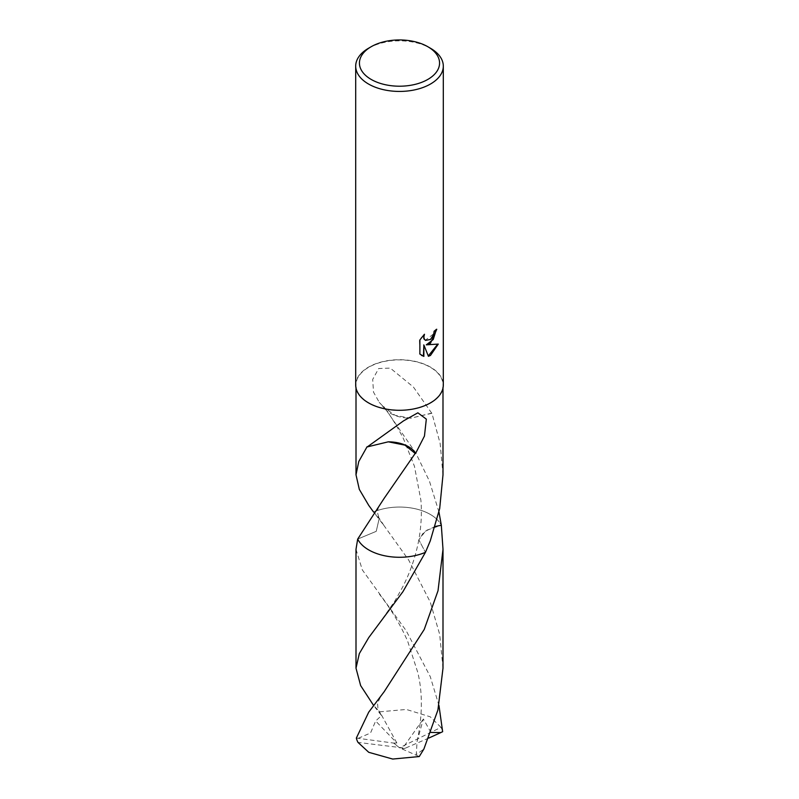 <?xml version="1.0" encoding="UTF-8"?>
<svg xmlns="http://www.w3.org/2000/svg" width="799" height="799" viewBox="0 0 799 799"><rect width="100%" height="100%" fill="white"/><g stroke="black" fill="none" stroke-linecap="round" stroke-linejoin="round"><path stroke-width="0.6" stroke-dasharray="4 3" d="M355.695 384.998A43.805 25.288 180 0 1 368.519 367.121A43.805 25.288 180 0 1 416.269 361.637A43.805 25.288 180 0 1 443.305 384.998M430.252 402.756A43.496 25.109 180 0 1 382.851 408.199A43.496 25.109 180 0 1 356.004 384.998A43.496 25.109 180 0 1 368.748 367.24A43.496 25.109 180 0 1 416.149 361.797A43.496 25.109 180 0 1 442.996 384.998A43.496 25.109 180 0 1 430.252 402.756M436.304 329.697L436.314 329.008A43.186 24.929 180 0 1 433.657 331.235L433.198 334.162L425.348 340.254M423.65 335.081L419.405 339.675L419.875 354.057M437.692 344.229L425.837 344.589M419.405 353.787L421.542 355.415M423.42 344.709L428.284 355.954M442.996 474.816L440.149 443.505L431.929 413.273A43.496 25.109 0 0 0 431.69 413.123L413.433 387.056L390.252 368.089L378.666 368.529L372.704 379.405L373.503 392.109L379.235 402.326L383.37 406.701A28.994 16.739 0 0 0 385.188 409.198A28.994 16.739 0 0 0 410.736 418.207L395.225 415.36L384.818 408.129L383.81 406.591L415.8 453.003L429.482 481.258L438.971 512.079M431.69 413.123L410.736 418.207M431.929 413.273L410.706 418.197M435.235 526.461L424.009 531.904L418.826 539.824L425.448 552.329L418.826 539.824L426.007 530.446L441.318 525.253A43.496 25.109 180 0 0 439.21 521.907A43.496 25.119 180 0 1 441.308 525.243A43.506 25.119 180 0 0 430.262 514.406A43.506 25.119 180 0 0 373.552 512.009A43.496 25.109 180 0 1 439.21 521.907L439.21 521.917A43.496 25.119 180 0 0 373.552 512.009L379.255 518.251L373.622 512.059L384.139 525.792L379.255 518.251L376.229 531.345L357.682 539.085L376.229 531.345L379.255 518.251C376.129 510.441 377.348 508.094 384.139 498.356M367.071 446.741L388.294 441.817M368.519 48.26A43.805 25.288 180 0 1 430.481 48.26M355.994 549.342L362.327 569.917L406.152 630.661L430.262 676.613L438.961 705.457M356.354 738.076L393.687 743.09L399.5 747.804L440.998 727.36A43.496 25.109 180 0 1 442.646 731.694M440.998 727.36L430.252 716.803L406.311 709.452L379.735 711.819L373.612 705.457M442.996 668.184L439.68 634.386L430.262 602.086L408.679 560.029L384.139 525.792M358.202 738.306L370.526 733.013L375.65 721.008L381.532 715.554L375.121 707.445M428.743 738.086L405.313 748.184L358.002 742.401M430.961 732.433L423.35 718.97L417.108 741.372L416.259 754.566L423.879 749.043M405.313 748.184L402.157 748.983L423.35 718.97M393.687 743.09L396.843 742.97L375.65 721.008M393.697 743L399.5 747.804L405.303 748.084M396.843 742.97L379.735 711.819M402.157 748.983L419.265 756.553M356.004 388.014L356.004 384.998M385.188 409.198L379.235 402.326M384.818 408.129C391.101 416.499 397.333 426.736 403.505 438.831L414.441 466.236L420.903 500.314C421.632 509.083 421.872 522.476 418.826 539.824C415.66 556.613 410.197 572.493 402.426 587.475L394.906 600.908L379.515 623.19M442.996 388.014L442.996 384.998M369.268 445.472L403.525 420.873M384.149 691.734C380.724 695.45 376.878 703.989 377.677 704.748C378.087 708.863 377.188 708.234 381.532 715.554M417.108 741.372C422.531 715.834 422.751 692.833 417.757 672.368L407.67 641.207C398.292 619.914 387.615 604.813 379.455 594.256"/><path stroke-width="1.2" d="M430.481 343.27L426.276 344.848L438.281 344.079L430.481 355.435L428.414 356.304L423.87 344.968L423.87 356.404L419.875 354.057L419.875 339.945L424.479 334.242L423.86 337.038L424.309 339.056L425.557 340.394L430.481 339.475L433.647 334.421L434.107 331.495A43.805 25.288 0 0 0 436.773 329.278L430.481 343.27M427.825 46.722L430.481 48.26A43.805 25.288 180 0 1 443.305 66.137A43.805 25.288 180 0 1 430.481 84.025A43.805 25.288 180 0 1 382.731 89.508A43.805 25.288 180 0 1 355.695 66.137A43.805 25.288 180 0 1 368.519 48.26L371.175 46.722A40.05 23.121 180 0 1 427.825 46.722A40.05 23.121 180 0 1 427.825 79.431A40.05 23.121 180 0 1 371.175 79.431A40.05 23.121 180 0 1 371.175 46.722L368.519 48.26M443.305 66.137L443.305 384.998A43.805 25.288 180 0 1 430.481 402.886A43.805 25.288 180 0 1 382.731 408.369A43.805 25.288 180 0 1 355.695 384.998L355.695 66.137M373.562 512.009L368.748 505.397L359.32 489.397L356.004 474.816L358.771 461.542L367.071 446.741A43.496 25.109 0 0 0 367.31 446.891L403.525 420.873L417.867 412.813L426.326 419.135L424.459 436.044L415.63 453.333A43.496 25.109 180 0 1 415.19 453.442L384.139 498.356L357.682 539.085L355.994 549.342L356.004 668.184L359.32 653.612L368.738 637.602L402.966 591.63L425.448 552.329A43.496 25.109 180 0 1 357.692 539.075A43.496 25.119 180 0 0 425.448 552.329L430.252 540.913L439.69 508.583L442.996 474.816L442.996 388.014M436.304 329.697L433.228 339.535L426.276 344.848M425.348 340.254L423.86 338.796L423.65 335.081M421.542 355.415L423.42 356.144L423.87 344.968M428.284 355.954L437.692 344.229M438.971 512.079L441.318 525.253L435.235 526.461M425.448 552.329L425.448 552.319A43.506 25.119 180 0 1 368.738 549.922A43.506 25.119 180 0 1 357.682 539.085M441.308 525.243A43.496 25.119 180 0 1 441.318 525.253A43.506 25.119 180 0 1 441.318 525.253L443.006 549.342L438.022 590.741L424.239 629.442L384.149 691.734L368.738 712.129L356.354 738.066A43.496 25.109 180 0 0 358.002 742.401L368.748 752.308L392.689 759.05L419.265 756.553L423.879 749.043L437.922 709.981L442.996 668.184L443.006 549.342M367.31 446.891L388.294 441.817L404.933 445.143L415.19 453.442M415.63 453.333A28.994 16.739 0 0 0 388.264 441.827M438.961 705.457L442.646 731.694L440.798 732.583L430.961 732.433M373.612 705.457L360.649 685.602L356.004 668.184M440.798 732.583L428.743 738.086M356.004 474.816L356.004 388.014"/></g></svg>
